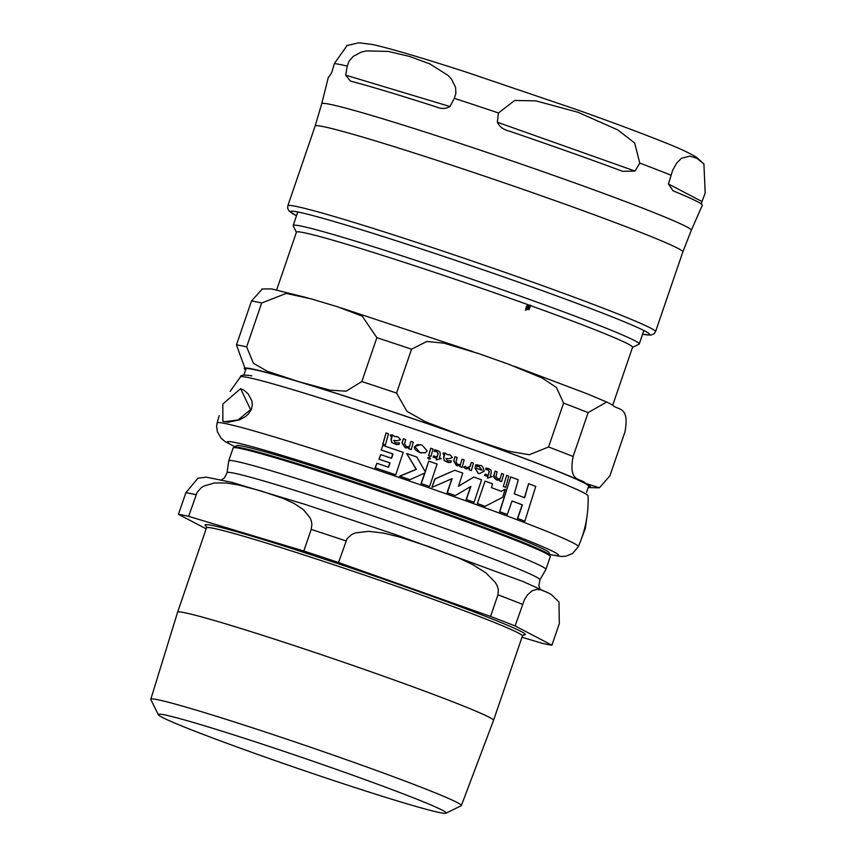 <?xml version="1.0" encoding="UTF-8"?>
<svg xmlns="http://www.w3.org/2000/svg" width="856" height="856" viewBox="0 0 856 856"><rect width="100%" height="100%" fill="white"/><g stroke="black" fill="none" stroke-linecap="round" stroke-linejoin="round"><path stroke-width="1.28" d="M222.806 404.053L222.87 421.366L224.326 421.751L238.075 419.943L250.573 409.596L240.59 388.667L222.806 404.053M587.056 516.082L585.376 528.238L580.657 540.96M393.065 435.18L390.561 434.944L390.336 435.832L392.112 436.421L391.267 439.567L391.781 442.445L396.221 444.531L399.014 444.478L399.452 442.884L395.333 442.83L393.621 440.369L396.852 440.765L400.565 439.706L398.126 436.913L394.691 436.539L392.337 434.998M396.168 443.055L395.333 442.83M475.786 464.904L475.401 466.327L479.446 466.798L482.195 470.34A189.433 7.319 -161.1 0 0 474.823 467.686L478.279 473.293L479.467 473.625L484.207 471.249C483.233 466.948 481.875 465.054 480.12 465.536L475.594 464.862L478.172 464.99M450.224 454.9L447.057 454.579L445.591 453.252L443.28 453.059L443.044 453.937L444.681 454.504L443.815 457.639L444.221 460.507L448.276 462.518L450.866 462.422L451.315 460.828L447.495 460.838L445.976 458.409L448.961 458.752L452.417 457.639L450.224 454.9L449.079 454.6M444.221 460.507L443.633 457.607L444.136 453.926M445.591 453.252L444.917 453.07M448.255 461.042L447.495 460.838M414.871 446.65L419.954 452.599L425.464 452.792L427.176 450.952L422.136 445.099L417.461 444.596L414.668 446.618L420.382 444.628M477.562 503.563A191.701 7.404 18.9 0 1 485.127 506.324L502.675 497.261L505.2 489.236L501.402 491.312A191.498 7.394 -161.1 0 0 491.462 487.653L492.617 483.865A191.038 7.372 -161.1 0 0 485.052 481.104L477.37 503.531L485.052 481.104M528.601 483.661L524.642 497.732A191.273 7.383 -161.1 0 0 514.285 493.837L518.276 479.767A188.588 7.287 -161.1 0 0 510.743 476.963L499.786 511.717A191.701 7.404 18.9 0 1 507.33 514.531L512.038 500.974A191.894 7.415 18.9 0 1 522.395 504.869L517.687 518.436A191.701 7.404 18.9 0 1 524.867 521.176L535.76 486.401A188.588 7.287 -161.1 0 0 528.601 483.661L524.428 497.7M524.867 521.176L524.653 521.133A191.016 7.372 -161.1 0 0 517.484 518.394L522.192 504.837A191.198 7.383 -161.1 0 0 512.327 501.113M507.33 514.531L507.137 514.488A191.016 7.372 -161.1 0 0 499.594 511.685L510.743 476.963M505.2 489.236L501.209 491.269M485.127 506.324L484.935 506.281A191.016 7.372 -161.1 0 0 477.37 503.531M428.738 461.127L425.325 471.881L416.84 457.018A191.038 7.372 -161.1 0 0 406.654 453.52L416.39 469.356L399.827 476.204A191.701 7.404 18.9 0 1 410.003 479.702L424.972 472.929L421.238 483.587A191.701 7.404 18.9 0 1 429.594 486.497L437.084 464.038A191.038 7.372 -161.1 0 0 428.738 461.127L425.143 471.849M429.594 486.497L429.402 486.465A191.016 7.372 -161.1 0 0 421.056 483.554L424.79 472.897M410.003 479.702L409.81 479.66A191.016 7.372 -161.1 0 0 399.634 476.171L416.198 469.323L406.654 453.52M421.441 453.006L419.761 452.557C415.438 450.417 413.737 448.426 414.668 446.618M392.968 453.98L391.588 458.302A191.894 7.415 -161.1 0 0 380.695 454.622L379.155 459.233A192.033 7.415 18.9 0 1 390.047 462.914L388.56 467.216A191.969 7.415 -161.1 0 0 376.908 463.278L375.249 467.868A191.701 7.404 18.9 0 1 395.74 474.812L403.23 452.353A191.038 7.372 -161.1 0 0 382.739 445.409L381.316 450.042A191.573 7.394 18.9 0 1 392.968 453.98L392.776 453.937A190.888 7.372 -161.1 0 0 381.113 449.999M395.74 474.812L395.536 474.77A191.016 7.372 -161.1 0 0 375.046 467.825L376.908 463.278M390.047 462.914L389.855 462.871A191.337 7.394 -161.1 0 0 378.951 459.19L380.695 454.622M388.356 467.183L389.855 462.871M382.739 445.409L381.316 450.042M391.385 458.26L392.776 453.937M451.315 460.828L447.303 460.796M448.18 462.497L444.029 460.464M446.864 454.547L450.031 454.857M443.28 453.059L445.398 453.22M443.044 453.937L443.087 453.017M475.401 466.327L475.594 464.862M479.371 473.603L478.097 473.261L474.823 467.686M482.003 470.297L479.253 466.755L477.969 466.392M497.315 480.141L499.84 479.949L499.583 480.869A190.225 7.34 18.9 0 1 501.605 481.607L503.638 474.224A188.566 7.287 -161.1 0 0 501.616 473.486L500.172 478.772L497.486 478.921L496.02 476.075L497.165 471.849A188.566 7.287 -161.1 0 0 495.164 471.121L494.019 475.348C492.981 476.257 493.816 477.776 496.512 479.916L497.304 480.141M498.053 479.082L497.486 478.921M501.616 473.486L500.172 478.772M501.605 481.607L501.402 481.575A189.529 7.319 -161.1 0 0 499.39 480.826L499.647 479.906M496.32 479.874L493.826 475.305L495.164 471.121M497.293 478.889L499.979 478.739M391.781 442.445L391.064 439.524L391.588 435.854M390.336 435.832L390.357 434.901L392.861 435.137M394.68 436.474L396.97 436.614M396.114 444.51L391.577 442.413M399.452 442.884L395.13 442.787M405.102 447.688L409.168 447.859L408.901 448.779A190.225 7.34 18.9 0 1 411.276 449.593L413.309 442.21A188.566 7.287 -161.1 0 0 410.934 441.396L409.5 446.693L406.397 446.757L404.567 443.836L405.701 439.61A188.566 7.287 -161.1 0 0 403.347 438.807L402.213 443.044L405.305 447.72L406.258 447.977L405.102 447.688L402.01 443.001L403.347 438.807M407.071 446.939L406.397 446.757M408.901 448.779L408.975 447.816M411.276 449.593L411.083 449.55A189.529 7.319 -161.1 0 0 408.708 448.737M410.934 441.396L409.5 446.693M406.193 446.714L409.296 446.65M455.018 456.708L453.862 460.945L456.623 465.557L457.489 465.803L456.43 465.514L453.669 460.903L455.018 456.708A188.566 7.287 -161.1 0 1 457.179 457.479L456.023 461.694L457.65 464.583L460.528 464.466L461.983 459.18L460.528 464.466M458.27 464.755L457.65 464.583M457.457 464.541L460.335 464.434M456.43 465.514L460.196 465.632L459.929 466.552L460.004 465.6M459.929 466.552A190.225 7.34 18.9 0 1 462.112 467.333L461.919 467.29A189.529 7.319 -161.1 0 0 459.747 466.52M462.112 467.333L464.155 459.95A188.566 7.287 -161.1 0 0 461.983 459.18M436.346 459.94L441.332 458.559A189.968 7.34 -161.1 0 0 439.385 457.874L440.305 454.6L439.92 451.915L437.544 450.438L434.602 449.935L434.238 451.294L436.913 451.658L438.176 453.487L437.17 457.104A189.968 7.34 -161.1 0 0 433.607 455.863L433.232 457.168A190.225 7.34 18.9 0 1 436.795 458.409L436.346 459.94L436.603 458.377A189.529 7.319 -161.1 0 0 433.04 457.136L433.607 455.863M436.977 457.072L437.983 453.445L436.721 451.615M434.238 451.294L434.409 449.892L436.153 450.063M487.931 476.61L487.492 478.13L492.114 476.685A189.968 7.34 -161.1 0 0 490.338 476.032L491.248 472.758L490.959 470.083L488.797 468.66L486.101 468.2L485.737 469.559L488.198 469.88L489.311 471.677L488.305 475.305A189.968 7.34 -161.1 0 0 485.052 474.117L484.678 475.433A190.225 7.34 18.9 0 1 487.931 476.61L487.738 476.567A189.529 7.319 -161.1 0 0 484.485 475.39M485.737 469.559L485.908 468.157L487.62 468.328M488.113 475.262L489.118 471.645L488.006 469.837M485.052 474.117L484.678 475.433M487.492 478.13L487.738 476.567M385.361 444.992L388.474 433.778A188.566 7.287 -161.1 0 0 386.056 432.965L382.942 444.178A190.867 7.372 18.9 0 1 385.361 444.992L385.157 444.949A190.171 7.34 -161.1 0 0 382.739 444.136L386.056 432.965M503.531 486.55A190.867 7.372 18.9 0 1 505.671 487.353L505.479 487.31A190.171 7.34 -161.1 0 0 503.328 486.518L506.677 475.348L503.328 486.518M505.671 487.353L508.817 476.139A188.566 7.287 -161.1 0 0 506.677 475.348M430.975 456.387L433.018 449.004A188.566 7.287 -161.1 0 0 430.771 448.223L428.728 455.606A190.225 7.34 18.9 0 1 430.975 456.387L430.793 456.355A189.529 7.319 -161.1 0 0 428.535 455.574L430.771 448.223M469.238 469.869A190.225 7.34 18.9 0 1 471.346 470.629L473.4 463.246A188.566 7.287 -161.1 0 0 471.292 462.497L470.233 466.37L467.076 467.74L465.225 466.285L463.738 467.162L466.017 468.895L469.719 468.2L469.238 469.869L469.527 468.168M465.825 468.863L463.556 467.13L465.225 466.285M471.346 470.629L471.164 470.586A189.529 7.319 -161.1 0 0 469.056 469.837M471.292 462.497L470.04 466.327L466.884 467.697M428.76 459.062L430.515 458.709L429.455 457.382L427.861 457.778L428.76 459.062L427.668 457.746L429.263 457.35M432.109 487.31L452.129 478.643L447.271 492.714A191.701 7.404 18.9 0 1 455.274 495.56L470.875 486.422L466.327 499.508A191.701 7.404 18.9 0 1 474.064 502.301L481.564 479.841A191.038 7.372 -161.1 0 0 473.828 477.049L458.549 486.251L462.764 473.101A191.038 7.372 -161.1 0 0 454.771 470.254L435.051 478.986L431.916 487.267L434.859 478.953L454.771 470.254M473.828 477.049L458.367 486.219M474.064 502.301L473.871 502.258A191.016 7.372 -161.1 0 0 466.146 499.476L470.682 486.379M455.274 495.56L455.082 495.517A191.016 7.372 -161.1 0 0 447.078 492.682L451.947 478.6M240.579 388.667L244.078 390.315L248.101 393.846L251.878 400.854L252.349 405.059L251.257 409.746L248.272 414.144L245.405 416.637L239.541 419.847L228.017 422.254L222.87 421.366M612.757 405.102L632.563 347.258A177.641 6.859 -161.1 0 0 530.57 305.635L529.072 309.605L526.718 309.262L525.723 310.204L526.226 306.833L527.307 305.474L530.067 305.442A177.641 6.859 -161.1 0 0 303.399 232.575A177.641 6.859 -161.1 0 0 296.433 232.169L276.691 289.831M528.698 305.271L529.671 305.817M361.831 381.562L376.854 337.692L362.249 316.153L337.681 306.833L311.306 298.905L286.214 293.415L261.669 303.024L246.646 346.894L253.43 363.286L267.243 371.247L298.316 381.519L329.967 390.133L346.145 391.192L361.831 381.562A201.192 7.768 18.9 0 1 396.553 393.075L406.921 411.34L425.528 421.805L466.638 437.32L508.314 451.166L529.286 454.739L548.568 446.982A201.192 7.768 18.9 0 1 573.113 456.494C568.149 483.126 580.635 477.627 585.611 483.405L599.435 487.781L609.943 475.743L624.966 431.863C629.93 405.22 617.443 410.73 612.468 404.952L606.701 402.031L588.125 412.613L573.113 456.494M548.568 446.982L563.59 403.112L556.453 387.5L541.976 377.913L508.614 364.217L478.772 353.635L444.082 343.17L426.802 341.48L411.565 349.195L396.553 393.075M245.597 370.06L236.47 344.893L251.493 301.012L262.289 288.921M526.675 308.813L527.617 309.241L529.714 308.085L529.596 306.544L526.675 308.813L527.574 309.23M529.596 306.544L527.093 308.909M526.269 306.897L526.793 308.524L529.308 306.17L527.103 305.838L526.269 306.897L526.793 308.524M528.783 305.838L526.675 306.994M526.718 309.262L525.317 310.107M530.549 305.153L529.543 306.095L529.725 308.139L528.655 309.508L527.029 309.626M243.874 375.089L245.982 368.957A181.065 6.987 18.9 0 1 253.076 369.375A181.065 6.987 18.9 0 1 443.098 429.124A181.065 6.987 18.9 0 1 588.596 486.262L586.499 492.393M296.39 232.297L293.201 225.802A182.895 7.062 18.9 0 1 293.159 225.492A182.895 7.062 18.9 0 1 300.338 225.92A182.895 7.062 18.9 0 1 492.264 286.268A182.895 7.062 18.9 0 1 639.239 343.984A182.895 7.062 18.9 0 1 639.025 344.198L632.52 347.375M347.247 45.347L334.311 63.579L331.807 72.407L329.046 76.869A197.64 7.629 -161.1 0 0 328.34 77.254L321.717 103.769L315.126 126.067A194.333 7.501 18.9 0 1 551.414 199.33A194.333 7.501 18.9 0 1 682.831 251.964L655.525 331.721A194.333 7.501 -161.1 0 0 524.107 279.088A194.333 7.501 -161.1 0 0 287.819 205.825L287.637 208.329L289.114 211.111L296.508 215.733A189.754 7.33 18.9 0 1 345.332 224.85A189.754 7.33 18.9 0 1 521.39 283.175A189.754 7.33 18.9 0 1 642.599 334.182M345.674 75.146L347.247 66.126L348.959 61.343L353.036 56.517L361.061 52.205L366.315 50.911L388.421 51.424L409.607 56.453L429.969 63.933L448.266 75.574L451.733 79.501L455.574 87.376L455.895 93.529L454.322 98.344L449.999 106.54C445.741 108.947 441.204 109.076 436.378 106.957A197.64 7.629 -161.1 0 0 350.393 81.074L345.674 75.146L449.999 106.54M437.052 107.161L436.378 106.957M509.16 131.086C503.521 129.738 499.572 126.784 497.315 122.226L498.449 112.971L514.702 100.462L535.91 100.88L577.928 112.254L617.797 129.919L634.681 143.006L639.764 163.089L635.002 171.061L622.665 171.328A197.64 7.629 -161.1 0 0 568.662 151.747A197.64 7.629 -161.1 0 0 509.16 131.086L508.625 130.893M682.831 251.964L691.284 230.307L702.305 205.29A197.64 7.629 -161.1 0 0 674.111 191.263L673.009 190.749L668.45 184.008L672.613 170.387L676.7 163.025L681.472 158.274L689.84 156.092L696.902 158.339L703.921 163.956L705.194 193.06L701.15 203.856M158.306 714.717A152.133 5.874 -161.1 0 0 283.272 763.424A152.133 5.874 -161.1 0 0 440.166 812.676A152.133 5.874 -161.1 0 0 445.955 813.2A152.133 5.874 -161.1 0 0 326.628 765.97A152.133 5.874 -161.1 0 0 164.234 714.813A152.133 5.874 -161.1 0 0 158.306 714.717L150.838 699.513A164.127 6.334 18.9 0 1 150.806 699.245L177.599 612.233A166.963 6.452 18.9 0 1 177.599 612.222A166.963 6.452 18.9 0 1 184.147 612.607A166.963 6.452 18.9 0 1 359.36 667.701A166.963 6.452 18.9 0 1 493.527 720.388A166.963 6.452 18.9 0 1 493.516 720.399L522.417 636.008L523.637 634.799M551.927 645.189L515.087 625.939L524.428 599.703L527.403 594.973L532.079 590.79L536.573 589.399L540.725 589.773L548.161 592.78L551.339 594.567L558.968 601.918L559.332 623.575L551.927 645.189A201.192 7.768 18.9 0 1 541.752 643.188L521.989 637.239M490.552 616.438L338.527 562.52L347.108 538.552L351.902 534.39L355.368 532.924L368.647 531.33L383.788 533.138L399.292 536.926L429.188 546.695L458.581 557.952L473.047 564.789L486.005 572.942L495.431 582.594L497.261 585.943L498.342 589.602L497.957 594.824L490.552 616.438A201.192 7.768 18.9 0 1 515.087 625.939M303.816 551.018L188.63 516.35L197.126 492.339L201.192 487.792L204.017 485.983L214.546 482.955L226.284 482.987L238.15 484.881L260.877 490.895L283.079 498.406L293.908 503.339L303.463 509.716L310.14 517.923L311.327 520.94L311.905 524.332L311.21 529.404L303.816 551.018A201.192 7.768 18.9 0 1 338.527 562.52M198.036 478.119L185.848 492.735L178.455 514.349A201.192 7.768 18.9 0 1 188.63 516.35M178.455 514.349L206.157 528.815M150.806 699.245A164.127 6.334 18.9 0 1 157.237 699.62A164.127 6.334 18.9 0 1 329.571 753.815A164.127 6.334 18.9 0 1 461.363 805.571A164.127 6.334 18.9 0 1 461.17 805.764L445.955 813.2M227.075 472.737L228.723 460.87A167.626 6.474 18.9 0 1 228.734 460.817A167.626 6.474 18.9 0 1 432.558 524.022A167.626 6.474 18.9 0 1 545.914 569.411A167.626 6.474 18.9 0 1 545.893 569.465L539.922 579.844A165.336 6.388 -161.1 0 0 428.128 535.021A165.336 6.388 -161.1 0 0 233.57 473.068A165.336 6.388 -161.1 0 0 227.075 472.737L224.422 477.926L221.565 479.745M219.147 415.706L217.092 422.982A190.899 7.372 18.9 0 1 224.582 423.399A190.899 7.372 18.9 0 1 425.207 486.486A190.899 7.372 18.9 0 1 578.303 546.652C585.429 530.485 588.682 513.579 588.083 495.934A183.74 7.094 18.9 0 0 439.149 437.619A183.74 7.094 18.9 0 0 247.609 377.432A183.74 7.094 18.9 0 0 240.461 376.908C240.29 374.971 244.088 374.618 251.825 375.87M235.379 446.907A174.956 6.752 18.9 0 1 234.319 442.317A174.956 6.752 18.9 0 1 443.997 509.234A174.956 6.752 18.9 0 1 549.199 554.346M376.854 337.692A201.192 7.768 18.9 0 1 411.565 349.195M563.59 403.112A201.192 7.768 18.9 0 1 588.125 412.613M251.493 301.012A201.192 7.768 18.9 0 1 261.669 303.024M457.789 434.195A182.895 7.062 -161.1 0 0 303.57 383.114M588.275 487.203A182.895 7.062 -161.1 0 0 585.611 483.405A182.895 7.062 -161.1 0 0 475.283 440.401M293.533 380.085A182.895 7.062 -161.1 0 0 245.651 369.899M236.47 344.893A201.192 7.768 18.9 0 1 246.646 346.894M497.315 122.226L635.002 171.061M668.45 184.008L701.813 201.438M347.247 66.126A198.806 7.672 -161.1 0 0 334.311 63.579M498.449 112.971A198.806 7.672 -161.1 0 0 454.322 98.344M670.954 175.17A198.806 7.672 -161.1 0 0 639.764 163.089M691.284 230.307A195.318 7.543 -161.1 0 0 559.214 177.385A195.318 7.543 -161.1 0 0 321.717 103.769M206.264 526.14L206.489 527.842A166.963 6.452 18.9 0 1 213.037 528.227A166.963 6.452 18.9 0 1 388.25 583.321A166.963 6.452 18.9 0 1 522.417 636.008M523.348 634.906A169.253 6.538 -161.1 0 0 400.672 585.162A169.253 6.538 -161.1 0 0 211.7 525.338A169.253 6.538 -161.1 0 0 206.424 526.408M548.921 554.271A166.974 6.452 -161.1 0 0 405.616 499.294A166.974 6.452 -161.1 0 0 240.59 447.731A166.974 6.452 -161.1 0 0 235.646 447.014L233.132 447.966A167.626 6.474 18.9 0 1 239.712 448.351A167.626 6.474 18.9 0 1 436.956 511.171A167.626 6.474 18.9 0 1 550.312 556.561L548.921 554.271M549.37 554.635L549.145 552.923A165.336 6.388 -161.1 0 0 437.33 508.143A165.336 6.388 -161.1 0 0 242.772 446.19A165.336 6.388 -161.1 0 0 236.288 445.805L235.058 447.025M185.848 492.735A201.192 7.768 18.9 0 1 196.035 494.736M311.21 529.404A201.192 7.768 18.9 0 1 345.931 540.906M497.957 594.824A201.192 7.768 18.9 0 1 522.492 604.325M230.104 391.449L240.461 376.908M578.303 546.652L572.546 553.532L565.752 556.229L561.119 556.464L549.263 554.474M235.25 446.96L224.989 441.493L221.404 438.518L217.413 431.916L216.621 426.534L217.092 422.982M341.351 307.989L473.047 351.656M606.208 401.817L587.783 394.038L514.221 366.261M262 288.975L271.545 288.921L307.925 297.942M588.147 487.567L599.147 487.834M639.239 343.984L643.862 330.491M293.159 225.492L297.781 211.999M346.669 45.625L358.782 42.8L372.296 44.459C390.432 48.492 422.104 57.823 467.312 72.471L575.949 109.365C612.04 122.183 641.24 133.076 663.561 142.043C678.583 147.895 689.647 153.042 696.731 157.461L703.921 163.956M642.578 334.225L650.753 335.156L654.123 333.808L655.525 331.721M315.126 126.067L287.819 205.825M177.599 612.222L206.489 527.842M461.363 805.571L493.516 720.399M539.986 588.757L538.841 585.643L539.922 579.844M545.914 569.411L550.312 556.561M228.734 460.817L233.132 447.966M197.779 478.194L206.35 477.188L231.537 482.26L304.725 504.28L395.504 534.572L523.465 581.695L549.552 593.529"/></g></svg>
